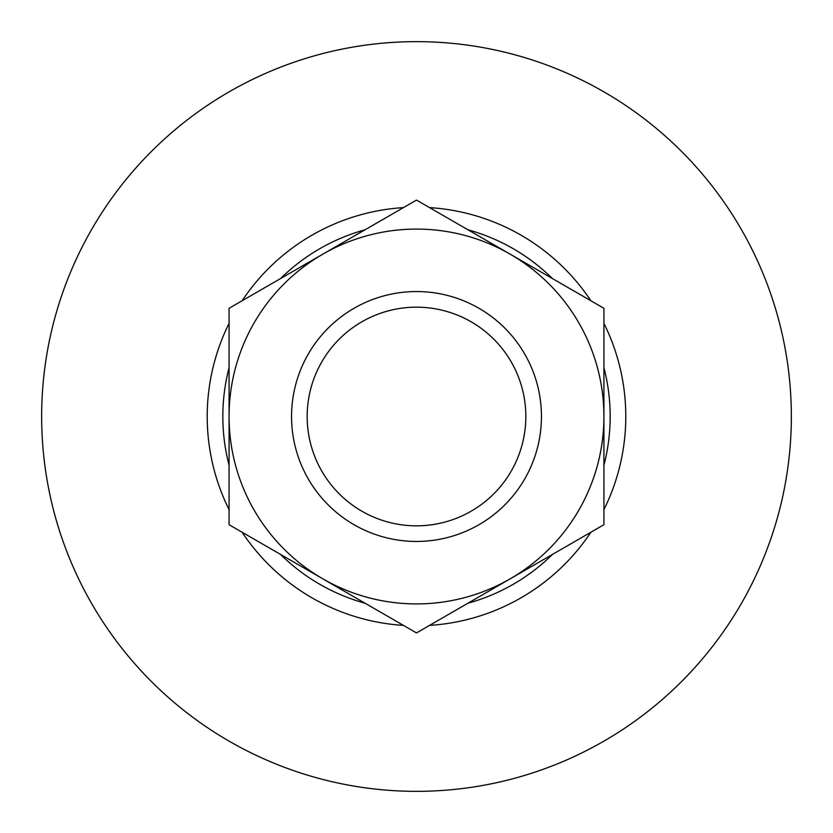 <?xml version="1.0" encoding="UTF-8"?>
<svg xmlns="http://www.w3.org/2000/svg" width="833" height="833" viewBox="0 0 833 833"><rect width="100%" height="100%" fill="white"/><g stroke="black" fill="none" stroke-linecap="round" stroke-linejoin="round"><path stroke-width="1.25" d="M291.55 416.5A124.95 124.95 0 0 0 416.5 541.45A124.95 124.95 0 0 0 541.45 416.5A124.95 124.95 0 0 0 416.5 291.55A124.95 124.95 0 0 0 291.55 416.5M307.169 416.5A109.331 109.331 0 0 0 416.5 525.831A109.331 109.331 0 0 0 525.831 416.5A109.331 109.331 0 0 0 416.5 307.169A109.331 109.331 0 0 0 307.169 416.5M41.65 416.5A374.85 374.85 0 0 1 416.5 41.65A374.85 374.85 0 0 1 791.35 416.5A374.85 374.85 0 0 1 416.5 791.35A374.85 374.85 0 0 1 41.65 416.5M229.075 509.64A209.291 209.291 0 0 1 229.075 323.36M242.132 300.755A209.291 209.291 0 0 1 403.443 207.615M429.557 207.615A209.291 209.291 0 0 1 590.868 300.755M603.925 323.36A209.291 209.291 0 0 1 603.925 509.64M229.075 465.293A193.673 193.673 0 0 1 229.075 367.707M280.534 278.586A193.673 193.673 0 0 1 365.041 229.783M467.959 229.783A193.673 193.673 0 0 1 552.466 278.586M603.925 367.707A193.673 193.673 0 0 1 603.925 465.293M552.466 554.414A193.673 193.673 0 0 1 467.959 603.217M365.041 603.217A193.673 193.673 0 0 1 280.534 554.414M590.868 532.245A209.291 209.291 0 0 1 429.557 625.385M403.443 625.385A209.291 209.291 0 0 1 242.132 532.245M416.5 632.924L603.925 524.707L603.925 308.293L416.5 200.076L229.075 308.293L229.075 524.707L416.5 632.924M229.075 416.5A187.425 187.425 0 0 1 510.212 254.19A187.425 187.425 0 0 1 510.212 578.81A187.425 187.425 0 0 1 229.075 416.5"/></g></svg>
